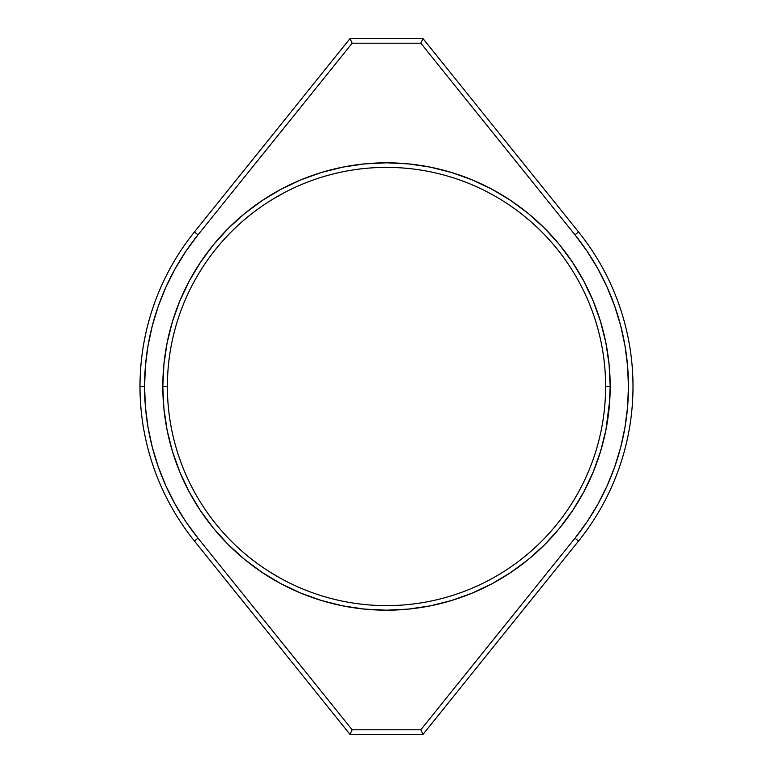<?xml version="1.0" encoding="UTF-8"?>
<svg xmlns="http://www.w3.org/2000/svg" width="773" height="773" viewBox="0 0 773 773"><rect width="100%" height="100%" fill="white"/><g stroke="black" fill="none" stroke-linecap="round" stroke-linejoin="round"><path stroke-width="1.16" d="M241.292 599.268L244.084 602.737M250.723 610.989L254.317 615.453L250.723 610.989M250.723 162.011L254.317 157.547L250.723 162.011M235.9 180.438L237.301 178.698L235.9 180.438M271.671 199.878L284 192.835M274.773 198.004L273.169 198.961M278.319 195.946L276.947 196.738M281.855 193.984L280.744 194.593M605.549 392.046L605.472 394.51M605.472 394.578L605.317 397.911M163.895 408.424L162.813 386.5A223.687 223.687 0 0 1 386.5 162.813A223.687 223.687 0 0 1 610.187 386.5L609.105 408.424L605.887 430.136L600.553 451.432L593.152 472.1L583.77 491.947L572.484 510.769L559.41 528.403L544.665 544.665L528.403 559.41L510.769 572.484L491.947 583.77L472.1 593.152L451.432 600.553L430.136 605.887L408.424 609.105L386.5 610.187L364.576 609.105L342.864 605.887L321.568 600.553L300.9 593.152L281.053 583.77L262.231 572.484L244.597 559.41L228.335 544.665L213.59 528.403L200.516 510.769L189.23 491.947L179.848 472.1L172.447 451.432L167.113 430.136L163.895 408.424L162.813 386.5L163.895 364.576L167.113 342.864L172.447 321.568L179.848 300.9L189.23 281.053L200.516 262.231L213.59 244.597L228.335 228.335L244.597 213.59L262.231 200.516L281.053 189.23L300.9 179.848L321.568 172.447L342.864 167.113L364.576 163.895L386.5 162.813L408.424 163.895L430.136 167.113L451.432 172.447L472.1 179.848L491.947 189.23L510.769 200.516L528.403 213.59L544.665 228.335L559.41 244.597L572.484 262.231L583.77 281.053L593.152 300.9L600.553 321.568L605.887 342.864L609.105 364.576L610.187 386.5L605.617 386.5A219.117 219.117 0 0 1 386.5 605.617A219.117 219.117 0 0 1 167.383 386.5A219.117 219.117 0 0 1 386.5 167.383A219.117 219.117 0 0 1 605.617 386.5L610.187 386.5A223.687 223.687 0 0 1 386.5 610.187A223.687 223.687 0 0 1 162.813 386.5L167.383 386.5A219.117 219.117 0 0 0 386.5 605.617A219.117 219.117 0 0 0 605.617 386.5L605.578 390.877M194.438 541.023L197.994 538.163A241.939 241.939 0 0 1 144.561 386.5L139.99 386.5A246.51 246.51 0 0 0 194.438 541.023A246.51 246.51 0 0 1 194.438 231.977A246.51 246.51 0 0 0 139.99 386.5L144.561 386.5L145.421 406.965L148.02 427.285L152.32 447.316L158.31 466.902L165.924 485.917L175.123 504.218L185.839 521.678L197.994 538.163L352.169 729.789L420.831 729.789L575.006 538.163L587.161 521.678L597.877 504.218L607.076 485.917L614.69 466.902L620.68 447.316L624.98 427.285L627.579 406.965L628.439 386.5L627.579 366.035L624.98 345.715L620.68 325.684L614.69 306.098L607.076 287.083L597.877 268.782L587.161 251.322L575.006 234.837L420.831 43.211L352.169 43.211L197.994 234.837L185.839 251.322L175.123 268.782L165.924 287.083L158.31 306.098L152.32 325.684L148.02 345.715L145.421 366.035L144.561 386.5A241.939 241.939 0 0 1 197.994 234.837L194.438 231.977L197.994 234.837L352.169 43.211L349.976 38.65L194.438 231.977L349.976 38.65L352.169 43.211L420.831 43.211L575.006 234.837A241.939 241.939 0 0 1 575.006 538.163L420.831 729.789L352.169 729.789L349.976 734.35L423.024 734.35L578.562 541.023L575.006 538.163L578.562 541.023A246.51 246.51 0 0 0 578.562 231.977A246.51 246.51 0 0 1 578.562 541.023L423.024 734.35L420.831 729.789L423.024 734.35L349.976 734.35L352.169 729.789L197.994 538.163L194.438 541.023L349.976 734.35L194.438 541.023M282.29 579.257L284.01 580.175M279.13 577.508L270.028 572.107M275.565 575.46L276.937 576.262M272.106 573.382L273.178 574.039M284 580.165L280.744 578.407M605.472 378.432L605.617 386.5A219.117 219.117 0 0 0 386.5 167.383A219.117 219.117 0 0 0 167.383 386.5L162.813 386.5L163.895 364.576L167.113 342.864L172.447 321.568M200.516 262.231L213.59 244.597L228.335 228.335M244.597 213.59L262.231 200.516M286.377 186.477L300.9 179.848M342.864 167.113L364.576 163.895L386.5 162.813L408.424 163.895L430.136 167.113M510.769 200.516L528.403 213.59L544.665 228.335M559.41 244.597L572.484 262.231M583.77 281.053L593.152 300.9L600.553 321.568L605.887 342.864M609.105 364.576L609.791 373.204M609.791 399.796L605.887 430.136L600.553 451.432M572.484 510.769L559.41 528.403L544.665 544.665M528.403 559.41L510.769 572.484M491.947 583.77L472.1 593.152M430.136 605.887L408.424 609.105L386.5 610.187L364.576 609.105L342.864 605.887M262.231 572.484L244.597 559.41L228.335 544.665M213.59 528.403L200.516 510.769M189.23 491.947L179.848 472.1L172.447 451.432L167.113 430.136M578.562 231.977L423.024 38.65L349.976 38.65L423.024 38.65L420.831 43.211L423.024 38.65L578.562 231.977L575.006 234.837L578.562 231.977M605.365 375.958L605.317 375.089M605.617 386.5L605.607 384.336M247.273 166.311L237.301 178.698M235.9 592.562L237.301 594.302"/></g></svg>
